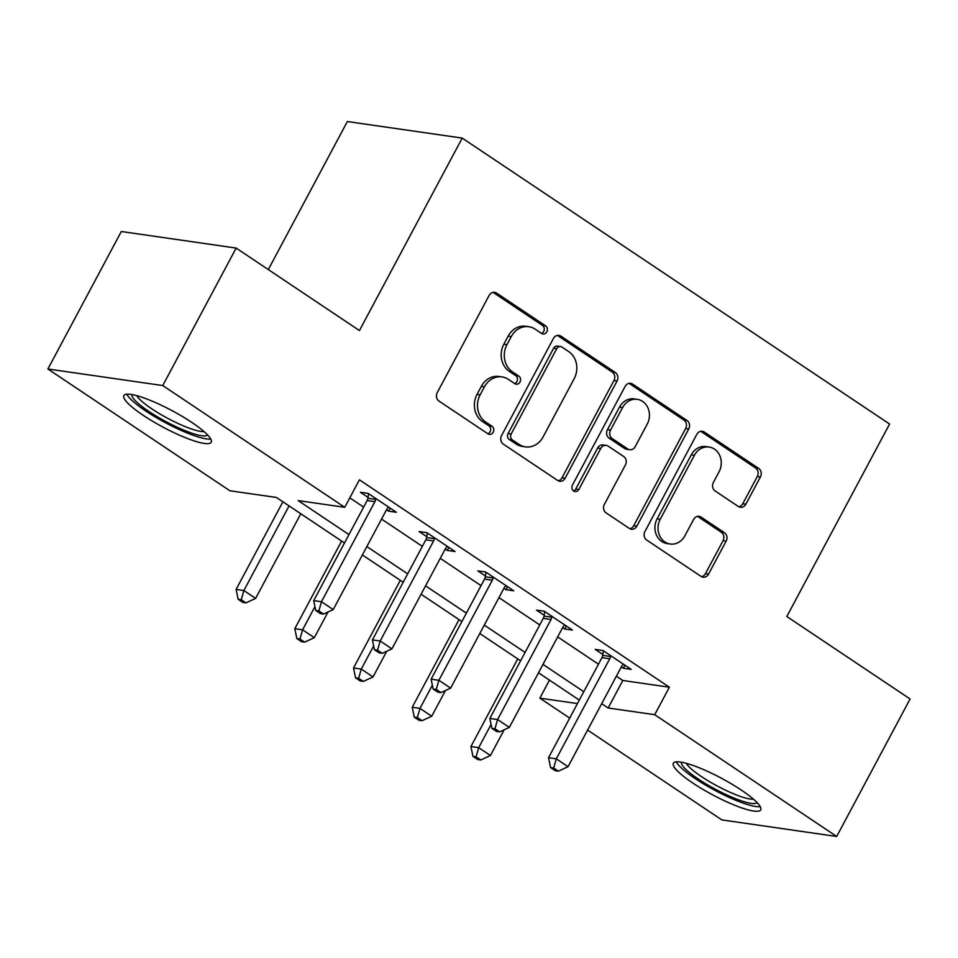 <?xml version="1.0" encoding="UTF-8"?>
<svg xmlns="http://www.w3.org/2000/svg" width="958" height="958" viewBox="0 0 958 958"><rect width="100%" height="100%" fill="white"/><g stroke="black" fill="none" stroke-linecap="round" stroke-linejoin="round"><path stroke-width="1.44" d="M546.814 331.815A4.359 3.796 98.2 0 0 545.605 325.876L496.627 293.112A6.227 5.425 98.2 0 0 494.627 292.334A6.227 5.425 98.2 0 0 489.131 295.423L437.255 392.576A6.227 5.425 98.2 0 0 438.98 401.067L487.957 433.83A4.359 3.796 98.2 0 0 491.993 426.274L485.658 422.035A19.938 17.34 98.2 0 1 480.126 394.888L484.449 386.793A19.938 17.34 98.2 0 1 502.052 376.925A19.938 17.34 98.2 0 1 508.423 379.392L514.769 383.631A4.359 3.796 98.2 0 0 518.805 376.075L512.458 371.836A19.938 17.34 98.2 0 1 506.938 344.688L511.261 336.593A19.938 17.34 98.2 0 1 528.852 326.726A19.938 17.34 98.2 0 1 535.235 329.193L541.569 333.432A4.359 3.796 98.2 0 0 546.814 331.815M541.462 333.36A4.359 3.796 98.2 0 0 542.503 325.433L493.514 292.657A6.227 5.425 98.2 0 0 493.035 292.382M487.861 433.758A4.359 3.796 98.2 0 0 488.891 425.831L482.557 421.592L485.658 422.035M514.662 383.559A4.359 3.796 98.2 0 0 515.691 375.632L509.357 371.393L512.458 371.836M692.826 783.057A49.529 9.4 28.1 0 1 673.354 763.227A49.529 9.4 28.1 0 1 741.253 790.039A49.529 9.4 28.1 0 1 760.724 809.881A49.529 9.4 28.1 0 1 692.826 783.057M143.341 415.413A49.529 9.4 28.1 0 1 123.869 395.582A49.529 9.4 28.1 0 1 191.768 422.394A49.529 9.4 28.1 0 1 211.239 442.237A49.529 9.4 28.1 0 1 143.341 415.413M738.379 506.507A6.227 5.425 98.2 0 0 740.366 507.273A6.227 5.425 98.2 0 0 745.863 504.195L760.424 476.928A6.227 5.425 98.2 0 0 758.7 468.45L704.298 432.058A6.227 5.425 98.2 0 0 702.31 431.28A6.227 5.425 98.2 0 0 696.801 434.369L644.926 531.522A6.227 5.425 98.2 0 0 646.662 540.013L701.052 576.405A6.227 5.425 98.2 0 0 703.052 577.171A6.227 5.425 98.2 0 0 708.549 574.093L726.128 541.162A6.227 5.425 98.2 0 0 724.404 532.684L701.124 517.104A6.227 5.425 98.2 0 0 699.124 516.338A6.227 5.425 98.2 0 0 693.628 519.416L684.91 535.75A16.669 14.49 98.2 0 1 670.193 544A16.669 14.49 98.2 0 1 660.242 519.248L694.394 455.289A16.669 14.49 98.2 0 1 709.112 447.039A16.669 14.49 98.2 0 1 719.063 471.791L713.375 482.449A6.227 5.425 98.2 0 0 715.099 490.927L738.379 506.507M344.485 542.982L276.455 497.465L229.884 490.759L47.9 368.998L121.307 231.513L236.159 248.074L359.442 330.558L462.211 138.096L889.587 424.035L786.817 616.509L910.1 698.993L836.693 836.466L721.841 819.904L587.589 730.08M236.159 248.074L162.752 385.547L344.736 507.309L298.178 500.603L348.963 534.588M616.377 676.18L622.832 680.491L669.391 687.209L359.418 479.814L344.736 507.309M669.391 687.209L654.709 714.704L836.693 836.466M617.06 381.009A6.227 5.425 98.2 0 0 615.323 372.53L560.933 336.138A6.227 5.425 98.2 0 0 558.933 335.36A6.227 5.425 98.2 0 0 553.437 338.449L501.561 435.603A6.227 5.425 98.2 0 0 503.285 444.093L557.688 480.485A6.227 5.425 98.2 0 0 559.676 481.251A6.227 5.425 98.2 0 0 565.172 478.174L617.06 381.009L613.946 380.566A6.227 5.425 98.2 0 0 612.222 372.075L557.831 335.683A6.227 5.425 98.2 0 0 557.352 335.408M632.615 384.098L687.006 420.49A6.227 5.425 98.2 0 1 688.742 428.968L636.866 526.134A6.227 5.425 98.2 0 1 631.358 529.211A6.227 5.425 98.2 0 1 629.37 528.445L606.091 512.865A6.227 5.425 98.2 0 1 604.366 504.387L625.406 464.977A6.227 5.425 98.2 0 0 623.67 456.499L608.234 446.165A6.227 5.425 98.2 0 0 606.234 445.398A6.227 5.425 98.2 0 0 600.738 448.476L578.836 489.502A4.359 3.796 98.2 0 1 572.381 485.191L625.119 386.409A6.227 5.425 98.2 0 1 630.627 383.32A6.227 5.425 98.2 0 1 632.615 384.098L629.514 383.643L683.904 420.047L687.006 420.49M349.802 497.825L363.645 507.093M381.547 519.068L422.358 546.371M440.249 558.346L481.06 585.649M498.962 597.624L539.761 624.927M557.664 636.902L598.475 664.205M386.517 509.764L388.577 511.141L396.337 512.255L368.159 493.406L360.4 492.28L368.04 497.394M445.219 549.042L447.278 550.419L455.038 551.533L426.861 532.684L419.101 531.558L426.741 536.672M503.932 588.32L505.992 589.697L513.751 590.811L485.574 571.962L477.814 570.836L485.455 575.95M562.633 627.598L564.693 628.975L572.453 630.089L544.276 611.24L536.516 610.114L544.156 615.228M621.335 666.876L623.395 668.253L631.166 669.367L602.977 650.518L595.217 649.392L602.857 654.506M462.211 138.096L347.359 121.534L268.3 269.581M47.9 368.998L162.752 385.547M569.687 718.105L539.857 698.143L577.458 703.567M549.473 680.144L539.857 698.143M579.303 700.094L538.492 672.791M520.601 660.816L479.79 633.513M461.888 621.538L421.089 594.235M403.186 582.26L362.375 554.957M601.696 703.675L608.15 707.986L654.709 714.704M366.866 546.563L407.677 573.866M425.568 585.841L466.378 613.144M484.281 625.119L525.08 652.422M542.982 664.397L583.793 691.7M622.832 680.491L608.15 707.986M388.577 511.141L390.181 508.135M447.278 550.419L448.883 547.413M505.992 589.697L507.596 586.691M564.693 628.975L566.298 625.969M623.395 668.253L624.999 665.247M528.852 326.726L525.75 326.283A19.938 17.34 98.2 0 0 508.147 336.15L511.261 336.593M509.357 371.393A19.938 17.34 98.2 0 1 503.824 344.245L508.147 336.15M502.052 376.925L498.95 376.482A19.938 17.34 98.2 0 0 481.347 386.349L484.449 386.793M482.557 421.592A19.938 17.34 98.2 0 1 477.024 394.445L481.347 386.349M558.167 480.76A6.227 5.425 98.2 0 0 562.071 477.719L613.946 380.566M561.963 347.083A4.359 3.796 98.2 0 0 556.718 348.7L511.189 433.986A4.359 3.796 98.2 0 0 512.398 439.926L519.08 444.392A19.938 17.34 98.2 0 0 525.451 446.859A19.938 17.34 98.2 0 0 543.054 436.992L574.177 378.697A19.938 17.34 98.2 0 0 568.657 351.55L561.963 347.083M560.574 346.545L557.472 346.101A4.359 3.796 98.2 0 0 553.616 348.257L556.718 348.7M525.451 446.859L522.35 446.416A19.938 17.34 98.2 0 1 515.979 443.949L509.285 439.471A4.359 3.796 98.2 0 1 508.075 433.543L553.616 348.257M629.849 528.732A6.227 5.425 98.2 0 0 633.753 525.679L685.641 428.525A6.227 5.425 98.2 0 0 683.904 420.047M606.234 445.398L603.133 444.955A6.227 5.425 98.2 0 0 597.636 448.033L575.734 489.059L578.836 489.502M573.483 491.059A4.359 3.796 98.2 0 0 575.734 489.059M647.237 424.095A16.669 14.49 98.2 0 0 637.286 399.342A16.669 14.49 98.2 0 0 622.568 407.593L610.533 430.13A6.227 5.425 98.2 0 0 612.27 438.608L627.706 448.943A6.227 5.425 98.2 0 0 629.705 449.709A6.227 5.425 98.2 0 0 635.202 446.632L647.237 424.095M637.286 399.342L634.172 398.899A16.669 14.49 98.2 0 0 619.467 407.15L622.568 407.593M629.705 449.709L626.592 449.266A6.227 5.425 98.2 0 1 624.604 448.5L609.156 438.165A6.227 5.425 98.2 0 1 607.432 429.687L619.467 407.15M709.112 447.039L706.01 446.584A16.669 14.49 98.2 0 0 691.293 454.834L694.394 455.289M670.193 544L667.091 543.557A16.669 14.49 98.2 0 1 657.14 518.805L691.293 454.834M701.531 576.692A6.227 5.425 98.2 0 0 705.447 573.638L723.027 540.719A6.227 5.425 98.2 0 0 721.29 532.241L698.011 516.661A6.227 5.425 98.2 0 0 697.532 516.374M738.857 506.794A6.227 5.425 98.2 0 0 742.761 503.74L757.323 476.485A6.227 5.425 98.2 0 0 755.587 468.007L701.196 431.603A6.227 5.425 98.2 0 0 700.717 431.328M282.909 501.788L236.111 589.433L243.871 590.547L255.606 598.403L300.8 513.763M289.065 505.908L243.871 590.547L241.248 599.72L238.135 599.277L242.841 602.414L245.943 602.857L241.248 599.72M255.606 598.403L245.943 602.857M238.135 599.277L236.111 589.433M374.913 501.657L367.154 500.531L313.709 600.618L321.469 601.732L374.913 501.657A6.347 5.52 98.2 0 0 375.668 499.369L375.799 498.519M318.846 610.905L315.745 610.462L320.439 613.599L323.541 614.042L318.846 610.905L321.469 601.732L333.216 609.587L386.649 509.512A6.347 5.52 98.2 0 1 388.086 507.68L388.697 507.141M367.154 500.531A6.347 5.52 98.2 0 0 367.908 498.256L368.614 493.705M313.709 600.618L315.745 610.462M323.541 614.042L333.216 609.587M341.611 541.066L294.813 628.711L302.572 629.825L314.32 637.681L328.043 611.97M314.954 606.642L302.572 629.825L299.95 638.998L296.848 638.555L301.542 641.692L304.644 642.135L299.95 638.998M314.32 637.681L304.644 642.135M296.848 638.555L294.813 628.711M400.312 580.344L353.514 667.989L361.274 669.103L373.021 676.959L386.745 651.248M373.656 645.92L361.274 669.103L358.651 678.276L355.55 677.833L360.244 680.97L363.357 681.413L358.651 678.276M373.021 676.959L363.357 681.413M355.55 677.833L353.514 667.989M459.026 619.622L412.227 707.267L419.987 708.381L431.723 716.237L445.458 690.526M432.369 685.198L419.987 708.381L417.365 717.554L414.263 717.111L418.957 720.248L422.059 720.691L417.365 717.554M431.723 716.237L422.059 720.691M414.263 717.111L412.227 707.267M433.615 540.935L425.855 539.809L372.411 639.896L380.17 641.01L433.615 540.935A6.347 5.52 98.2 0 0 434.369 538.647L434.501 537.797M377.548 650.183L374.446 649.74L379.14 652.877L382.254 653.32L377.548 650.183L380.17 641.01L391.918 648.865L445.362 548.79A6.347 5.52 98.2 0 1 446.787 546.958L447.398 546.419M425.855 539.809A6.347 5.52 98.2 0 0 426.609 537.534L427.316 532.983M372.411 639.896L374.446 649.74M382.254 653.32L391.918 648.865M492.316 580.213L484.556 579.087L431.124 679.174L438.884 680.288L492.316 580.213A6.347 5.52 98.2 0 0 493.083 577.925L493.214 577.075M436.261 689.461L433.16 689.018L437.854 692.155L440.955 692.598L436.261 689.461L438.884 680.288L450.619 688.143L504.064 588.068A6.347 5.52 98.2 0 1 505.501 586.236L506.111 585.697M484.556 579.087A6.347 5.52 98.2 0 0 485.323 576.812L486.017 572.261M431.124 679.174L433.16 689.018M440.955 692.598L450.619 688.143M551.03 619.491L543.27 618.365L489.825 718.452L497.585 719.566L551.03 619.491A6.347 5.52 98.2 0 0 551.784 617.203L551.916 616.353M494.963 728.739L491.861 728.296L496.555 731.433L499.657 731.876L494.963 728.739L497.585 719.566L509.333 727.421L562.765 627.346A6.347 5.52 98.2 0 1 564.202 625.514L564.813 624.975M543.27 618.365A6.347 5.52 98.2 0 0 544.024 616.09L544.731 611.539M489.825 718.452L491.861 728.296M499.657 731.876L509.333 727.421M517.727 658.9L470.929 746.545L478.689 747.659L490.436 755.515L504.159 729.804M491.071 724.476L478.689 747.659L476.066 756.832L472.965 756.389L477.659 759.526L480.76 759.969L476.066 756.832M490.436 755.515L480.76 759.969M472.965 756.389L470.929 746.545M609.731 658.769L601.971 657.643L548.539 757.73L556.299 758.844L609.731 658.769A6.347 5.52 98.2 0 0 610.486 656.481L610.617 655.631M553.676 768.017L550.563 767.574L555.269 770.711L558.37 771.166L553.676 768.017L556.299 758.844L568.034 766.699L621.479 666.624A6.347 5.52 98.2 0 1 622.904 664.792L623.526 664.253M601.971 657.643A6.347 5.52 98.2 0 0 602.726 655.368L603.432 650.817M548.539 757.73L550.563 767.574M558.37 771.166L568.034 766.699M207.563 434.92A42.859 8.131 28.1 0 1 186.882 431.363A42.859 8.131 28.1 0 1 148.825 411.413A42.859 8.131 28.1 0 1 131.988 394.576M136.766 395.666A39.685 7.532 -151.9 0 0 187.085 427.364A39.685 7.532 -151.9 0 0 203.994 431.567M126.803 394.193A49.205 9.341 -151.9 0 0 189.397 433.866A49.205 9.341 -151.9 0 0 210.76 439.015M757.048 802.565A42.859 8.131 28.1 0 1 698.442 779.129A42.859 8.131 28.1 0 1 681.473 762.209M686.251 763.31A39.685 7.532 -151.9 0 0 701.46 776.603A39.685 7.532 -151.9 0 0 753.491 799.2M676.3 761.838A49.205 9.341 -151.9 0 0 695.328 778.686A49.205 9.341 -151.9 0 0 760.245 806.66M542.503 325.433L545.605 325.876M488.891 425.831L491.993 426.274M515.691 375.632L518.805 376.075M503.824 344.245L506.938 344.688M477.024 394.445L480.126 394.888M493.514 292.657L496.627 293.112M562.071 477.719L565.172 478.174M557.831 335.683L560.933 336.138M612.222 372.075L615.323 372.53M508.075 433.543L511.189 433.986M509.285 439.471L512.398 439.926M515.979 443.949L519.08 444.392M685.641 428.525L688.742 428.968M633.753 525.679L636.866 526.134M597.636 448.033L600.738 448.476M607.432 429.687L610.533 430.13M609.156 438.165L612.27 438.608M624.604 448.5L627.706 448.943M657.14 518.805L660.242 519.248M698.011 516.661L701.124 517.104M721.29 532.241L724.404 532.684M723.027 540.719L726.128 541.162M705.447 573.638L708.549 574.093M701.196 431.603L704.298 432.058M755.587 468.007L758.7 468.45M757.323 476.485L760.424 476.928M742.761 503.74L745.863 504.195M375.668 499.369L367.908 498.256M434.369 538.647L426.609 537.534M493.083 577.925L485.323 576.812M551.784 617.203L544.024 616.09M610.486 656.481L602.726 655.368"/></g></svg>

